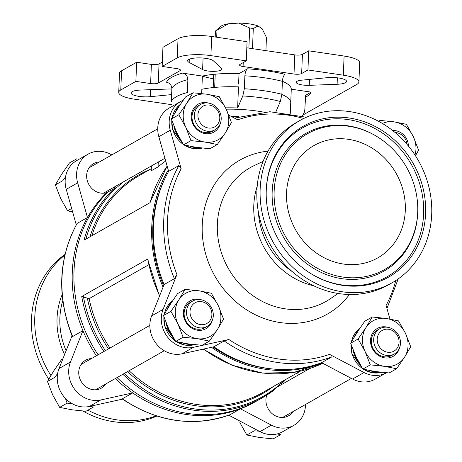 <?xml version="1.0" encoding="UTF-8"?>
<svg xmlns="http://www.w3.org/2000/svg" width="462" height="462" viewBox="0 0 462 462"><rect width="100%" height="100%" fill="white"/><g stroke="black" fill="none" stroke-linecap="round" stroke-linejoin="round"><path stroke-width="0.69" d="M260.152 189.016A93.324 83.299 -119.6 0 1 299.821 120.547A93.324 83.299 -119.6 0 1 418.353 160.528A93.324 83.299 -119.6 0 1 392.042 282.819A93.324 83.299 -119.6 0 1 303.049 275.698A93.324 83.299 -119.6 0 1 260.152 189.016M266.256 189.917A86.683 77.373 -119.6 0 1 359.557 120.224A86.683 77.373 -119.6 0 1 422.083 234.5A86.683 77.373 -119.6 0 1 312.624 274.659A86.683 77.373 -119.6 0 1 266.187 192.954A86.683 77.373 -119.6 0 1 266.256 189.917M274.157 191.083A78.09 69.698 -119.6 0 1 375.935 135.938A78.09 69.698 -119.6 0 1 417.769 209.546A78.09 69.698 -119.6 0 1 344.202 277.246A78.09 69.698 -119.6 0 1 274.157 191.083M286.555 192.914A64.593 57.658 -119.6 0 1 314.016 145.524A64.593 57.658 -119.6 0 1 396.061 173.192A64.593 57.658 -119.6 0 1 377.847 257.842A64.593 57.658 -119.6 0 1 316.251 252.916A64.593 57.658 -119.6 0 1 286.555 192.914M355.913 356.629L350.681 343.202L356.872 332.698L364.795 321.211L372.21 317.001L366.019 327.5L358.09 338.987L365.055 351.432L370.287 364.864L362.878 369.074L355.913 356.629M370.287 364.864L384.309 366.314L396.592 368.745L389.183 372.955L375.161 371.512L362.878 369.074M168.74 328.99L163.508 315.558L169.698 305.059L177.627 293.572L185.037 289.362L178.846 299.861L170.917 311.348L177.882 323.793L183.114 337.22L175.704 341.435L168.74 328.99M183.114 337.22L197.135 338.669L209.425 341.106L202.015 345.316L187.988 343.867L175.704 341.435M176.634 132.403L171.408 118.977L177.593 108.472L185.522 96.985L192.931 92.775L186.74 103.274L178.817 114.767L185.782 127.206L191.008 140.639L183.599 144.849L176.634 132.403M191.008 140.639L205.03 142.088L217.319 144.519L209.91 148.735L195.888 147.286L183.599 144.849M239.876 422.574L246.841 435.013L259.13 437.45L273.152 438.9L280.561 434.69L277.269 433.916M259.095 431.185L254.25 430.803L246.841 435.013M62.924 358.76L61.59 359.517L53.667 371.003L47.476 381.502L54.886 377.292L57.658 373.429M47.476 381.502L52.703 394.929L59.667 407.374L71.957 409.811L85.978 411.261L93.388 407.051L90.13 406.283M71.968 403.551L67.077 403.164L65.448 398.411M76.9 158.72L69.485 162.93L61.561 174.417L55.371 184.916L62.78 180.706L65.552 176.848M85.811 239.177A128.338 114.553 -119.6 0 1 117.267 187.018L108.437 191.69A129.193 115.315 -119.6 0 0 98.1 354.799M159.65 295.732A129.193 115.315 -119.6 0 1 147.852 258.934L81.745 296.506L89.131 298.643L148.712 264.778M163.069 287.133A129.193 115.315 -119.6 0 1 168.266 170.051M167.157 166.135A129.193 115.315 -119.6 0 0 150.115 202.627L84.009 240.2A129.193 115.315 -119.6 0 1 114.253 188.386M122.869 374.266A129.193 115.315 -119.6 0 0 262.387 397.759L274.936 389.356A129.193 115.315 -119.6 0 1 262.387 397.759L256.577 401.062A129.193 115.315 -119.6 0 1 117.053 377.57M321.933 362.866A129.193 115.315 -119.6 0 1 211.504 347.303M284.205 380.33A128.338 114.553 -119.6 0 1 281.468 382.929L282.865 382.484L278.956 384.707M163.617 285.747A128.02 114.27 -119.6 0 1 164.16 180.157L164.905 178.592A129.193 115.315 -119.6 0 1 168.642 171.379L178.933 165.535L181.173 168.769L170.264 130.22A26.975 24.076 60.4 0 1 180.659 101.525A26.975 24.076 60.4 0 1 183.119 100.323M164.097 284.54L151.64 315.916L163.069 309.419L176.923 274.526L174.388 278.69L164.097 284.54A129.193 115.315 -119.6 0 1 164.905 178.592M321.598 362.687L352.57 379.025L364.004 372.528L329.562 354.36C331.433 355.336 332.213 356.162 331.889 356.843L321.598 362.687A129.193 115.315 -119.6 0 1 273.129 369.028L271.402 368.861A128.02 114.27 -119.6 0 1 212.918 346.985M273.129 369.028A129.193 115.315 -119.6 0 1 213.86 346.777L224.151 340.933L228.869 339.495L193.382 347.332A26.975 24.076 60.4 0 1 167.822 337.387A26.975 24.076 60.4 0 1 163.069 309.419M96.385 355.769A129.193 115.315 -119.6 0 1 82.929 330.665A129.193 115.315 -119.6 0 1 87.474 217.51A129.193 115.315 -119.6 0 1 106.722 192.66L107.993 192.117M255.717 401.542A129.193 115.315 -119.6 0 1 240.436 408.818A129.193 115.315 -119.6 0 1 132.698 392.908A129.193 115.315 -119.6 0 1 115.338 378.545M274.936 389.356L276.998 386.804A128.338 114.553 -119.6 0 1 124.37 373.412M286.169 379.21L282.865 382.484M276.998 386.804L281.121 383.119M147.852 258.934L147.667 259.442L159.494 296.125M151.415 165.945L151.218 170.784L158.079 166.886L158.27 162.047M123.175 181.993A128.338 114.553 -119.6 0 0 121.731 183.148L117.695 186.787M115.494 186.359A16.037 14.316 60.4 0 1 113.993 188.253L114.755 186.781M210.909 55.631A25.664 6.618 2.3 0 0 177.258 57.866L162.168 66.441L162.936 47.297L178.026 38.721A25.664 6.618 2.3 0 1 211.677 36.486L247.06 41.713L246.292 60.857L210.909 55.631L211.677 36.486M358.91 81.93A25.664 6.618 2.3 0 0 343.324 75.185L307.946 69.958L308.714 50.814L344.098 56.041A25.664 6.618 2.3 0 1 359.679 62.786L358.91 81.93A25.664 6.618 2.3 0 1 356.855 84.384L303.008 114.986M305.486 404.493A26.975 24.076 60.4 0 1 293.994 425.277A26.975 24.076 60.4 0 1 271.402 425.15L240.436 408.818L230.145 414.662A129.193 115.315 -119.6 0 1 122.407 398.752L132.698 392.908L100.785 399.959A26.975 24.076 60.4 0 1 75.225 390.009A26.975 24.076 60.4 0 1 70.472 362.041L82.929 330.665L72.644 336.509A129.193 115.315 -119.6 0 1 77.189 223.354L76.952 223.614C58.304 258.755 56.751 296.356 72.274 336.428L72.644 336.509M111.833 154.897L110.655 154.273A26.975 24.076 60.4 0 0 88.063 154.146A26.975 24.076 60.4 0 0 77.668 182.842L87.474 217.51L77.189 223.354M122.251 398.954C157.398 422.21 193.33 427.46 230.059 414.703L230.145 414.662M282.409 81.266A52.495 13.542 2.3 0 1 291.274 89.189L311.157 92.123L305.665 95.27L304.804 109.881L304.325 112.289M247.493 68.809A72.909 18.809 -177.7 0 1 285.019 74.353C283.581 75.445 282.709 77.772 282.403 81.341L281.884 94.294L280.336 101.496A63.952 16.499 -177.7 0 0 242.81 95.957L244.358 88.75L244.877 75.797C245.183 72.234 246.055 69.901 247.493 68.809L239.016 73.625L238.594 84.044M187.872 79.585L187.347 92.539A67.077 17.302 -177.7 0 0 171.344 101.634L171.864 88.681C171.61 85.152 169.814 82.998 166.487 82.219A72.909 18.809 -177.7 0 1 182.49 73.123C185.828 73.908 187.618 76.057 187.872 79.585A67.077 17.302 -177.7 0 0 171.864 88.681M281.872 94.496A52.495 13.542 2.3 0 1 290.742 102.42L290.303 113.346M201.669 93.549L201.842 89.293A52.495 13.542 2.3 0 1 238.484 86.862L237.635 107.964L242.81 95.957M182.49 73.123L202.373 76.063L201.952 86.475M202.373 76.063A52.495 13.542 2.3 0 1 239.016 73.625M291.274 89.189L290.858 99.607M202.368 76.184A52.495 13.542 -177.7 0 0 213.531 78.811M228.459 23.776L216.99 30.157A26.975 6.959 -177.7 0 0 215.448 31.029L220.871 26.34A21.142 5.452 2.3 0 1 228.459 23.776L238.669 23.1A21.142 5.452 2.3 0 1 258.044 25.964L262.15 28.754L266.447 37.457L265.916 50.635M171.777 104.689L134.315 99.157A25.664 6.618 2.3 0 1 118.734 92.412A25.664 6.618 2.3 0 1 120.784 89.957L135.874 81.381L136.648 62.237L121.558 70.813A25.664 6.618 2.3 0 0 119.502 73.267L118.734 92.412M171.627 94.595L150.271 96.685A13.121 3.384 2.3 0 1 131.075 92.926A13.121 3.384 2.3 0 1 140.54 90.061L168.387 89.022A10.204 2.633 2.3 0 1 171.852 89.05M189.154 62.434A13.121 3.384 2.3 0 1 187.659 60.77A13.121 3.384 2.3 0 1 198.995 57.877A13.121 3.384 2.3 0 1 213.369 60.828L221.442 68.324A10.204 2.633 2.3 0 1 221.841 69.098A10.204 2.633 2.3 0 1 214.027 71.344A10.204 2.633 2.3 0 1 202.61 69.577L189.154 62.434L189.287 59.234M327.367 77.662A13.121 3.384 2.3 0 1 346.564 81.416A13.121 3.384 2.3 0 1 337.104 84.28L309.251 85.326A10.204 2.633 2.3 0 1 296.217 82.276A10.204 2.633 2.3 0 1 301.68 80.174L327.367 77.662M307.946 69.958L301.657 73.533A5.833 1.507 2.3 0 1 294.011 74.041L243.081 66.522A5.833 1.507 2.3 0 1 239.535 64.986A5.833 1.507 2.3 0 1 240.003 64.432L246.292 60.857M162.168 66.441L176.911 68.619A5.833 1.507 2.3 0 1 180.451 70.149A5.833 1.507 2.3 0 1 179.989 70.709L158.264 83.05A5.833 1.507 2.3 0 1 150.618 83.558L135.874 81.381M308.714 50.814L302.425 54.389A5.833 1.507 2.3 0 1 294.779 54.897L246.818 47.817M162.347 62.029L159.038 63.906A5.833 1.507 2.3 0 1 151.386 64.414L136.648 62.237M225.606 107.86A52.495 13.542 2.3 0 1 237.635 107.964M275.895 111.821L280.336 101.496M165.708 161.013A124.821 111.411 60.4 0 0 158.079 166.886M303.707 118.486A126.276 112.711 -119.6 0 0 237.693 119.82L228.8 115.125M364.004 372.528A26.975 24.076 60.4 0 0 386.423 372.753L375.161 379.152A26.975 24.076 60.4 0 1 352.57 379.025M389.94 319.057L386.082 305.411A126.276 112.711 -119.6 0 0 395.795 280.532M228.759 415.188L259.973 431.647A26.975 24.076 60.4 0 0 282.565 431.774L293.994 425.277M72.032 335.828L59.038 368.537A26.975 24.076 60.4 0 0 63.791 396.506A26.975 24.076 60.4 0 0 89.357 406.456L122.505 399.128M88.063 154.146L76.628 160.643A26.975 24.076 60.4 0 0 66.239 189.339L76.276 224.827M215.448 31.029L215.205 37.006M213.71 74.336L213.178 87.566M216.99 30.157L216.701 37.231M215.217 74.186L214.686 87.416M258.044 25.964L253.297 28.517A26.975 6.959 -177.7 0 0 249.688 27.986L248.879 48.117M249.688 27.986L238.669 23.1M253.297 28.517L252.489 48.654M151.64 315.916A26.975 24.076 60.4 0 0 156.387 343.884A26.975 24.076 60.4 0 0 181.953 353.828L213.86 346.777M180.659 101.525L169.231 108.021A26.975 24.076 60.4 0 0 158.836 136.717L168.642 171.379M99.37 161.977A16.037 14.316 60.4 0 0 93.468 163.658A16.037 14.316 60.4 0 0 88.225 183.264A16.037 14.316 60.4 0 0 106.722 192.66M298.29 375.04L297.632 372.695M266.788 395.114A16.037 14.316 60.4 0 0 271.442 413.022A16.037 14.316 60.4 0 0 288.594 415.771A16.037 14.316 60.4 0 0 293.058 411.555M278.65 386.203A16.037 14.316 60.4 0 0 277.402 386.313M91.476 358.564A16.037 14.316 60.4 0 0 85.568 360.239A16.037 14.316 60.4 0 0 81.046 381.26A16.037 14.316 60.4 0 0 101.421 388.132A16.037 14.316 60.4 0 0 105.885 383.916M48.787 379.123A93.324 83.299 -119.6 0 1 31.514 318.953A93.324 83.299 -119.6 0 1 64.992 254.418M156.855 416.06A93.324 83.299 -119.6 0 1 82.894 411.03M50.884 375.496A93.324 83.299 -119.6 0 1 34.777 317.099A93.324 83.299 -119.6 0 1 64.824 255.14M156.15 415.835A93.324 83.299 -119.6 0 1 87.93 410.152M292.203 271.575A70.426 62.867 -119.6 0 1 258.391 212.075M313.837 285.839A73.891 65.951 -119.6 0 1 253.794 205.417A73.891 65.951 -119.6 0 1 257.201 186.186M392.042 282.819L388.785 284.667A93.324 83.299 -119.6 0 1 299.792 277.552A93.324 83.299 -119.6 0 1 256.895 190.87A93.324 83.299 -119.6 0 1 296.564 122.401L299.821 120.547M55.371 184.916L60.603 198.348L67.567 210.787L71.65 208.466M67.567 210.787L72.632 211.942M59.667 407.374L67.077 403.164M178.817 114.767L171.408 118.977M217.319 144.519L225.242 133.033L231.433 122.534L226.207 109.107L219.242 96.662L206.953 94.225L192.931 92.775M170.917 311.348L163.508 315.558M209.425 341.106L217.348 329.62L223.539 319.121L218.307 305.688L211.342 293.249L199.058 290.812L185.037 289.362M358.09 338.987L350.681 343.202M396.592 368.745L404.521 357.259L410.712 346.76L405.48 333.327L398.515 320.888L386.232 318.451L372.21 317.001M415.459 155.74L418.607 150.173L413.374 136.746L406.41 124.301L394.126 121.864L380.105 120.415L378.557 121.298M219.785 118.145A11.897 10.62 60.4 0 0 203.782 105.775A11.897 10.62 60.4 0 0 202.98 125.67A11.897 10.62 60.4 0 0 219.785 118.145M221.2 119.109A14.582 13.017 60.4 0 0 214.501 105.561A14.582 13.017 60.4 0 0 200.595 104.452A14.582 13.017 60.4 0 0 196.483 123.562A14.582 13.017 60.4 0 0 215.003 129.805A14.582 13.017 60.4 0 0 221.2 119.109M200.595 104.452L198.215 105.804A14.582 13.017 60.4 0 0 194.104 124.913A14.582 13.017 60.4 0 0 212.624 131.156L215.003 129.805M208.46 103.066A16.037 14.316 60.4 0 0 191.534 113.548A16.037 14.316 60.4 0 0 202.552 132.935A16.037 14.316 60.4 0 0 220.218 123.758M225.242 133.033A24.786 22.124 60.4 0 0 226.207 109.107A24.786 22.124 60.4 0 0 206.953 94.225A24.786 22.124 60.4 0 0 186.74 103.274A24.786 22.124 60.4 0 0 185.782 127.206A24.786 22.124 60.4 0 0 205.03 142.088A24.786 22.124 60.4 0 0 225.242 133.033M211.891 314.732A11.897 10.62 60.4 0 0 195.888 302.362A11.897 10.62 60.4 0 0 195.085 322.257A11.897 10.62 60.4 0 0 211.891 314.732M213.305 315.696A14.582 13.017 60.4 0 0 206.601 302.148A14.582 13.017 60.4 0 0 192.7 301.039A14.582 13.017 60.4 0 0 188.588 320.143A14.582 13.017 60.4 0 0 207.109 326.391A14.582 13.017 60.4 0 0 213.305 315.696M192.7 301.039L190.321 302.391A14.582 13.017 60.4 0 0 186.209 321.494A14.582 13.017 60.4 0 0 204.73 327.743L207.109 326.391M200.566 299.653A16.037 14.316 60.4 0 0 183.639 310.135A16.037 14.316 60.4 0 0 194.658 329.522A16.037 14.316 60.4 0 0 212.324 320.345M217.348 329.62A24.786 22.124 60.4 0 0 218.307 305.688A24.786 22.124 60.4 0 0 199.058 290.812A24.786 22.124 60.4 0 0 178.846 299.861A24.786 22.124 60.4 0 0 177.882 323.793A24.786 22.124 60.4 0 0 197.135 338.669A24.786 22.124 60.4 0 0 217.348 329.62M399.064 342.371A11.897 10.62 60.4 0 0 383.056 330.001A11.897 10.62 60.4 0 0 382.259 349.896A11.897 10.62 60.4 0 0 399.064 342.371M400.479 343.335A14.582 13.017 60.4 0 0 393.774 329.787A14.582 13.017 60.4 0 0 379.868 328.678A14.582 13.017 60.4 0 0 375.762 347.788A14.582 13.017 60.4 0 0 394.282 354.031A14.582 13.017 60.4 0 0 400.479 343.335M379.868 328.678L377.494 330.03A14.582 13.017 60.4 0 0 373.383 349.139A14.582 13.017 60.4 0 0 391.903 355.382L394.282 354.031M387.733 327.292A16.037 14.316 60.4 0 0 370.813 337.774A16.037 14.316 60.4 0 0 381.831 357.161A16.037 14.316 60.4 0 0 399.497 347.984M404.521 357.259A24.786 22.124 60.4 0 0 405.48 333.327A24.786 22.124 60.4 0 0 386.232 318.451A24.786 22.124 60.4 0 0 366.019 327.5A24.786 22.124 60.4 0 0 365.055 351.432A24.786 22.124 60.4 0 0 384.309 366.314A24.786 22.124 60.4 0 0 404.521 357.259M406.924 144.254A11.897 10.62 60.4 0 0 395.149 132.571M408.385 145.998A14.582 13.017 60.4 0 0 392.717 130.59M395.634 130.706A16.037 14.316 60.4 0 0 392.174 130.168M414.992 155.018A24.786 22.124 60.4 0 0 413.374 136.746A24.786 22.124 60.4 0 0 394.126 121.864A24.786 22.124 60.4 0 0 382.403 123.481M103.915 351.495A129.193 115.315 -119.6 0 1 81.745 296.506M203.205 349.133L231.78 365.13L262.624 373.088L293.636 372.459L322.672 363.253A129.193 115.315 -119.6 0 1 203.546 349.058M105.388 350.658A128.338 114.553 -119.6 0 1 83.466 296.748M273.435 386.451A125.67 112.174 -119.6 0 1 127.599 371.581M108.512 348.879A125.67 112.174 -119.6 0 1 87.387 298.377M149.879 166.817A128.338 114.553 -119.6 0 1 151.403 166.245M90.009 236.787A125.67 112.174 -119.6 0 1 150.092 169.41M177.258 57.866L178.026 38.721M343.324 75.185L344.098 56.041M176.923 274.526A126.276 112.711 -119.6 0 1 181.173 168.769M174.388 278.69A129.193 115.315 -119.6 0 1 178.933 165.535M331.889 356.843A129.193 115.315 -119.6 0 1 224.151 340.933M329.562 354.36A126.276 112.711 -119.6 0 1 228.869 339.495M281.884 94.294A67.077 17.302 -177.7 0 0 244.358 88.75M282.403 81.341A67.077 17.302 -177.7 0 0 244.877 75.797M305.307 97.361A72.909 18.809 -177.7 0 0 311.157 92.123M238.825 116.638A48.117 12.41 -177.7 0 0 231.289 116.441M263.005 112.023A51.242 13.219 -177.7 0 0 241.401 109.482A51.242 13.219 -177.7 0 0 226.247 109.188M120.784 89.957L121.558 70.813M91.851 235.741A124.821 111.411 -119.6 0 1 139.547 175.404L151.299 168.722M300.392 371.125L262.89 392.44A124.821 111.411 -119.6 0 1 129.106 370.72M109.985 348.042A124.821 111.411 -119.6 0 1 89.131 298.643M349.451 294.496A88.548 79.037 -119.6 0 1 256.762 315.425A88.548 79.037 -119.6 0 1 202.24 225.069A88.548 79.037 -119.6 0 1 267.995 151.161M181.953 353.828L193.382 347.332M158.836 136.717L170.264 130.22M77.668 182.842L66.239 189.339M271.402 425.15L259.973 431.647M70.472 362.041L59.038 368.537M100.785 399.959L89.357 406.456M338.12 293.48L330.064 298.926A76.888 68.63 -119.6 0 1 254.851 297.037A76.888 68.63 -119.6 0 1 217.365 224.145A76.888 68.63 -119.6 0 1 254.267 165.552L263.069 161.411M66.101 350.756A70.426 62.867 -119.6 0 1 59.881 317.896A70.426 62.867 -119.6 0 1 62.763 300.739M64.588 354.562A72.349 64.576 -119.6 0 1 57.045 318.243A72.349 64.576 -119.6 0 1 62.122 294.698M150.618 83.558L151.386 64.414M158.264 83.05L159.038 63.906M179.989 70.709L180.036 69.56M294.011 74.041L294.779 54.897M301.657 73.533L302.425 54.389M243.081 66.522L243.237 62.595M309.251 85.326L309.494 79.412M337.104 84.28L337.364 77.801M202.61 69.577L203.072 58.05M150.271 96.685L150.554 89.692M351.368 341.944L359.546 328.661A24.786 22.124 60.4 0 0 351.507 341.689M351.114 344.513A24.786 22.124 60.4 0 0 362.606 368.653M363.444 369.213A24.786 22.124 60.4 0 0 381.554 372.308M358.587 330.082A24.786 22.124 60.4 0 0 354.469 336.561M353.176 350.248A24.786 22.124 60.4 0 0 359.193 362.97M369.889 370.616A24.786 22.124 60.4 0 0 379.071 372.031M172.366 301.028A24.786 22.124 60.4 0 0 164.333 314.05M163.941 316.874A24.786 22.124 60.4 0 0 175.433 341.008M176.27 341.574A24.786 22.124 60.4 0 0 194.381 344.664M171.414 302.443A24.786 22.124 60.4 0 0 167.296 308.922M166.008 322.609A24.786 22.124 60.4 0 0 172.02 335.331M182.715 342.977A24.786 22.124 60.4 0 0 191.903 344.386M172.089 117.718L180.267 104.435A24.786 22.124 60.4 0 0 172.234 117.464M171.835 120.287A24.786 22.124 60.4 0 0 183.327 144.427M184.165 144.987A24.786 22.124 60.4 0 0 202.275 148.083M179.314 105.856A24.786 22.124 60.4 0 0 175.19 112.341M173.903 126.022A24.786 22.124 60.4 0 0 179.914 138.744M190.61 146.39A24.786 22.124 60.4 0 0 199.798 147.805M266.187 193.289A85.609 76.409 -119.6 0 1 266.251 190.627A85.609 76.409 -119.6 0 1 358.293 121.772A85.609 76.409 -119.6 0 1 420.206 234.453A85.609 76.409 -119.6 0 1 312.329 274.492M417.769 209.546L417.764 210.222A79.164 70.663 -119.6 0 1 343.185 278.852A79.164 70.663 -119.6 0 1 272.176 191.505A79.164 70.663 -119.6 0 1 375.358 135.597L375.935 135.938M282.686 417.452L351.391 378.407M276.536 387.404L309.823 368.485M95.513 389.812L164.253 350.745M81.104 364.454L149.844 325.392M103.407 193.226L164.934 158.264M88.999 167.868L157.738 128.806M167.14 166.066L149.925 202.737M386.948 308.477L398.232 278.881M304.337 112.295L302.281 116.026M306.37 117.244L269.837 111.729L234.465 118.116M351.028 344.265L351.888 353.707L362.78 368.924M363.08 369.126L372.176 372.759L381.577 372.308M172.372 301.022L164.195 314.304M163.86 316.626L164.715 326.068L175.606 341.279M175.912 341.482L185.002 345.114L194.404 344.669M171.754 120.039L172.615 129.481L183.501 144.698M183.807 144.901L192.902 148.533L202.298 148.083"/></g></svg>
